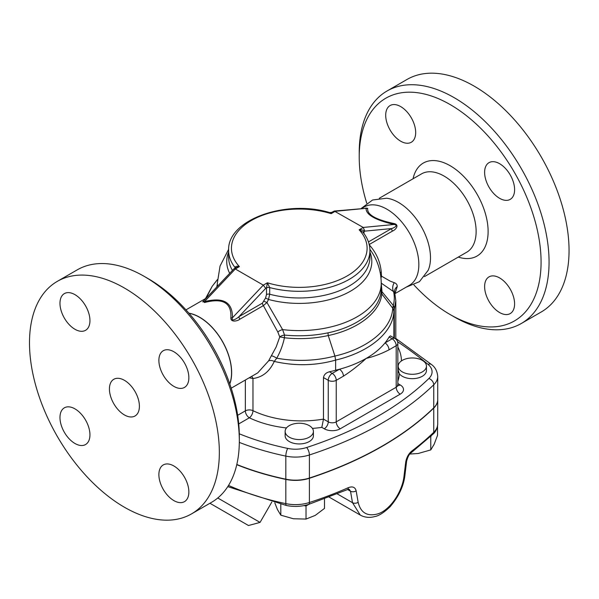 <?xml version="1.0" encoding="UTF-8"?>
<svg xmlns="http://www.w3.org/2000/svg" width="599" height="599" viewBox="0 0 599 599"><rect width="100%" height="100%" fill="white"/><g stroke="black" fill="none" stroke-linecap="round" stroke-linejoin="round"><path stroke-width="0.9" d="M361.234 208.452L372.585 199.999L386.617 198.232A45.217 26.109 60 0 1 421.127 226.317A45.217 26.109 60 0 1 428.195 270.254L419.435 281.687L406.122 287.198M361.714 208.407L364.259 206.94A45.217 26.109 60 0 1 399.106 219.054A45.217 26.109 60 0 1 418.843 264.556A45.217 26.109 60 0 1 409.476 285.259L394.981 293.63L397.227 286.614C397.272 284.682 396.291 283.379 394.284 282.698L390.144 281.126L381.481 276.124L381.293 272.365C380.372 261.89 376.299 252.636 369.066 244.602M499.603 277.921A21.197 12.235 60 0 1 513.448 296.602A21.197 12.235 60 0 1 510.206 313.584A21.197 12.235 60 0 1 489.009 301.349A21.197 12.235 60 0 1 489.009 276.873A21.197 12.235 60 0 1 499.603 277.921M484.613 172.355A21.197 12.235 60 0 1 489.009 162.658A21.197 12.235 60 0 1 510.206 174.893A21.197 12.235 60 0 1 510.206 199.37A21.197 12.235 60 0 1 493.868 193.687A21.197 12.235 60 0 1 484.613 172.355M400.694 141.207A21.197 12.235 60 0 1 386.842 122.533A21.197 12.235 60 0 1 390.091 105.551A21.197 12.235 60 0 1 411.288 117.786A21.197 12.235 60 0 1 411.288 142.263A21.197 12.235 60 0 1 400.694 141.207M235.916 267.693L239.405 266.622C236.964 265.904 235.527 266.233 235.108 267.596L235.108 268.15M235.332 268.023A2.823 1.632 180 0 0 235.108 267.596A70.652 40.792 0 0 1 228.616 250.524C227.058 219.676 286.052 199.145 329.72 212.593L331.157 213.656C331.666 212.113 331.958 211.941 332.033 213.147M450.149 314.557L454.139 316.864A134.243 77.503 -120 0 0 454.147 316.864A134.243 77.503 -120 0 0 521.265 323.512A134.243 77.503 -120 0 0 541.84 215.947A134.243 77.503 -120 0 0 454.147 97.652A134.243 77.503 -120 0 0 387.021 91.003A134.243 77.503 -120 0 0 359.22 152.453L359.22 157.073A128.59 74.239 60 0 1 450.149 104.57A128.59 74.239 60 0 1 541.077 262.062A128.59 74.239 60 0 1 450.149 314.557A128.59 74.239 60 0 1 413.954 284.982M366.738 203.203A128.59 74.239 60 0 1 359.22 157.073M387.021 91.003L407.006 79.465A134.243 77.503 60 0 1 541.249 156.968A134.243 77.503 60 0 1 541.249 311.974L521.265 323.512M189.037 313.322A45.12 26.049 60 0 1 231.551 372.615A45.12 26.049 60 0 1 229.731 383.817M124.412 414.935A21.197 12.235 60 0 1 110.568 396.253A21.197 12.235 60 0 1 113.817 379.272A21.197 12.235 60 0 1 135.015 391.506A21.197 12.235 60 0 1 135.015 415.983A21.197 12.235 60 0 1 124.412 414.935M59.967 303.311A21.197 12.235 60 0 1 64.363 293.607A21.197 12.235 60 0 1 85.56 305.842A21.197 12.235 60 0 1 85.56 330.319A21.197 12.235 60 0 1 69.222 324.643A21.197 12.235 60 0 1 59.967 303.311M74.957 443.485A21.197 12.235 60 0 1 61.113 424.811A21.197 12.235 60 0 1 64.363 407.822A21.197 12.235 60 0 1 85.56 420.064A21.197 12.235 60 0 1 85.56 444.533A21.197 12.235 60 0 1 74.957 443.485M188.857 491.944A21.197 12.235 60 0 1 184.47 501.648A21.197 12.235 60 0 1 163.272 489.405A21.197 12.235 60 0 1 163.272 464.929A21.197 12.235 60 0 1 179.61 470.612A21.197 12.235 60 0 1 188.857 491.944M173.875 351.763A21.197 12.235 60 0 1 187.719 370.444A21.197 12.235 60 0 1 184.47 387.426A21.197 12.235 60 0 1 163.272 375.191A21.197 12.235 60 0 1 163.272 350.714A21.197 12.235 60 0 1 173.875 351.763M239.323 440.894L239.323 436.274A128.59 74.239 -120 0 0 148.395 278.79L144.396 276.483A134.243 77.503 60 0 1 239.323 440.894A134.243 77.503 60 0 1 211.522 502.344L191.538 513.882A134.243 77.503 60 0 1 124.412 507.233A134.243 77.503 60 0 1 36.719 388.938A134.243 77.503 60 0 1 57.294 281.373A134.243 77.503 60 0 1 191.538 358.876A134.243 77.503 60 0 1 191.538 513.882M57.294 281.373L77.278 269.835A134.243 77.503 60 0 1 144.396 276.483L148.395 278.79M402.326 371.897A14.129 8.161 180 0 1 398.185 366.131A14.129 8.161 180 0 1 412.314 357.97A14.129 8.161 180 0 1 426.443 366.131A14.129 8.161 180 0 1 417.72 373.664A14.129 8.161 180 0 1 402.326 371.897M426.443 366.131L426.443 370.511A14.129 8.161 180 0 1 417.72 378.051A14.129 8.161 180 0 1 402.326 376.284A14.129 8.161 180 0 1 399.428 373.866L398.185 370.212A5.653 4.53 18.3 0 1 397.848 370.07M398.185 366.131L398.185 370.212M289.28 425.627A14.129 8.161 180 0 1 304.681 423.86A14.129 8.161 180 0 1 313.404 431.392A14.129 8.161 180 0 1 299.268 439.554A14.129 8.161 180 0 1 285.139 431.392A14.129 8.161 180 0 1 289.28 425.627M313.404 431.392L313.404 435.78A14.129 8.161 180 0 1 299.268 443.941A14.129 8.161 180 0 1 285.139 435.78L285.139 431.392M409.843 454.042L418.169 453.503L430.778 449.901L434.155 444.271L437.532 435.346L437.532 426.114M274.799 502.831L277.434 509.539L280.811 515.17L293.42 518.764L306.029 519.071L315.261 515.387L324.486 508.409L324.486 498.892M303.91 505.623L306.029 505.953L308.799 504.351M306.029 505.953L306.029 519.071M430.127 436.881L430.778 436.783L430.778 449.901M430.778 436.783L431.198 435.877M280.811 504.268L280.811 515.17M437.719 399.615A28.258 16.315 180 0 1 437.719 399.735L437.719 423.965C437.33 428.435 435.773 431.812 433.047 434.103A4.238 2.973 -134.1 0 0 433.743 432.313A339.131 195.798 180 0 1 411.85 450.987A4.238 2.748 52.9 0 1 411.041 452.881A4.238 2.748 52.9 0 1 411.034 452.889C409.349 453.825 407.874 456.603 406.609 461.208L404.991 474.752C403.823 485.819 398.852 496.481 390.099 506.732C384.004 512.572 378.912 515.844 374.809 516.555C369.501 517.993 364.649 517.499 360.269 515.073L360.313 515.095M411.85 450.987C408.585 453.72 406.534 457.471 405.695 462.248A4.238 1.969 6.8 0 0 406.609 461.208M405.695 462.248L404.055 475.801C402.535 491.277 390.241 510.281 377.557 513.957C367.172 516.652 360.703 512.766 358.15 502.306L356.15 490.851A4.238 2.778 170.2 0 1 350.52 491.225L352.497 502.696L360.269 515.073L329.18 497.125M356.15 490.851C355.162 487.144 352.556 486.081 348.333 487.661A4.238 2.104 66.2 0 1 347.487 489.585A4.238 2.104 66.2 0 1 347.472 489.593L308.627 504.41A4.238 1.707 71.9 0 0 309.398 502.509A28.258 16.315 180 0 1 285.828 503.639A4.238 1.183 101.8 0 0 286.404 505.489C294.049 507.009 301.454 506.649 308.627 504.41M347.48 489.585L349.187 489.248L350.52 491.225L347.592 489.54M248.473 525.518L209.927 503.257L248.473 525.518L260.056 522.41L217.766 497.994M397.609 341.774A474.782 274.117 180 0 1 428.008 364.349A22.612 13.051 180 0 1 428.884 378.493A5.653 3.968 45.9 0 1 433.743 384.783A28.258 16.315 0 0 0 437.719 376.427L437.719 399.503A28.258 16.315 180 0 1 433.743 407.852A339.131 195.798 180 0 1 309.398 478.047A28.258 16.315 180 0 1 285.828 479.185A211.956 122.376 180 0 1 236.815 464.48M437.719 399.735A28.258 16.315 180 0 1 433.743 408.084A339.131 195.798 180 0 1 309.398 478.279A28.258 16.315 180 0 1 285.828 479.41A211.956 122.376 180 0 1 236.762 464.689M312.416 428.397A81.958 47.321 0 0 0 321.813 427.372L323.49 419.105L323.49 377.572C324.014 374.622 325.998 372.69 329.45 371.784A76.305 44.056 0 0 0 335.627 370.219A94.672 54.659 0 0 0 339.438 369.246A94.672 54.659 0 0 0 366.214 358.397A94.672 54.659 0 0 0 385.007 342.935A5.653 3.265 60 0 1 388.998 349.861L396.194 345.705A5.653 3.265 0 0 0 397.848 343.399A5.653 5.653 0 0 0 395.018 338.502A5.653 3.265 120 0 0 392.195 338.787A5.653 3.265 60 0 1 396.194 345.705L396.194 387.246L336.241 421.853A5.653 3.265 180 0 1 328.245 421.853L323.49 419.105A76.305 44.056 180 0 1 252.965 410.674A5.653 2.958 -64.3 0 1 249.349 417.795A81.958 47.321 0 0 0 286.464 427.948M321.813 427.372L324.254 428.779A11.306 6.529 0 0 0 340.239 428.779A5.653 3.265 60 0 1 336.241 421.853L336.241 380.32L343.429 376.172A5.653 3.265 -120 0 0 339.438 369.246L332.243 373.394A5.653 3.265 120 0 0 328.245 380.32A5.653 3.265 0 0 0 336.241 380.32A5.653 3.265 -120 0 0 332.243 373.394L329.45 371.784M389.103 337.005L392.195 338.787L385.007 342.935A94.672 54.659 0 0 0 389.103 337.005L390.428 335.859L395.018 338.502M335.627 370.219L335.627 360.081C369.044 352.384 392.966 332.505 393.872 311.72L394.292 309.316A8.476 6.806 -163.1 0 0 393.206 305.797L392.734 308.23C391.828 328.814 368.056 348.453 334.923 356.061L334.916 356.046C316.062 360.98 296.67 361.699 276.745 358.209A5.481 1.333 30.8 0 0 271.354 355.784L268.584 360.875L257.727 372.877L231.192 388.189M249.191 377.797L252.965 378.508C262.489 377.273 269.58 371.582 274.252 361.429C295.142 366.191 315.598 365.749 335.627 360.104M203.226 301.349L204.536 302.525A2.823 0.389 74.7 0 0 204.476 301.634L202.747 301.851M204.536 302.525C222.895 297.718 231.671 302.787 230.862 317.725A2.823 1.73 -177.2 0 0 232.457 317.784C232.712 302.255 223.39 296.872 204.476 301.634L235.325 268.981L239.405 266.622A67.829 39.16 180 0 1 251.31 220.529A67.829 39.16 180 0 1 331.157 213.656L335.245 211.297L366.086 208.325C365.832 214.637 375.154 220.02 394.06 224.483A2.823 0.569 102.8 0 1 394.007 223.532C375.648 219.661 366.873 214.592 367.681 208.332A2.823 2.681 7.1 0 1 366.086 208.325L334.249 211.05L363.219 227.448L359.138 229.806L362.829 232.068C367.501 237.803 369.868 243.95 369.927 250.524L369.927 257.181A70.652 40.792 180 0 1 269.692 294.221L269.692 287.565L267.386 282.78L266.51 287.894L266.51 294.551L265.567 297.995L262.452 303.109L238.949 316.684C236.702 318.87 230.78 322.067 232.457 317.784L263.298 285.139L235.325 268.981L233.895 268.884L202.732 301.866M230.862 317.725C230.525 322.711 237.653 321.124 239.885 319.185A2.823 1.632 60 0 1 238.949 316.684L265.701 288.366L263.298 285.139L267.386 282.78A67.829 39.16 180 0 0 347.233 275.907A67.829 39.16 180 0 0 359.138 229.806C361.878 229.544 363.503 230.143 364.005 231.611A2.823 1.632 0 0 0 363.204 232.532M239.885 319.185L263.388 305.61A2.823 1.632 60 0 1 262.452 303.109M268.584 360.875A5.481 3.527 23.9 0 1 274.252 361.429L276.745 358.209C280.287 351.927 282.848 345.114 284.435 337.776L284.54 335.081L282.616 329.615A5.481 2.583 -24.8 0 0 277.839 332.048L263.388 305.61L266.967 302.532L263.957 301.29M369.897 249.334L371.724 251.962C377.947 261.449 381.106 271.886 381.226 283.282A81.958 47.321 180 0 1 282.616 329.615L266.967 302.532L268.502 299.455L265.567 297.995M369.927 252.044A72.539 41.878 0 0 1 344.912 294.079A72.539 41.878 0 0 1 268.502 299.455L269.692 294.221A2.823 1.632 0 0 0 266.51 294.551M229.791 383.981A45.217 26.109 -120 0 0 231.656 372.63A45.217 26.109 -120 0 0 188.917 313.187M277.839 332.048L279.755 336.952L276.176 346.933L271.354 355.784M367.681 208.332L365.712 208.025M364.005 233.573L364.005 231.611L364.821 231.139L363.219 227.448L394.06 224.483C398.739 225.097 394.194 227.949 391.566 228.563A2.823 1.632 -120 0 0 392.51 231.064C395.437 230.031 399.99 224.872 394.007 223.532M329.727 212.6L331.786 212.346L334.249 211.05M380.223 272.755A5.653 1.318 175.5 0 1 381.293 272.365M380.799 276.409A5.653 1.819 176.8 0 1 381.481 276.124L380.994 278.161M397.227 286.614A8.476 7.061 6.6 0 0 394.509 291.069L395.797 300.698L394.367 309.084A8.476 6.971 19.2 0 0 393.296 305.438L382.005 291.75L381.204 283.102L393.565 291.631L394.584 292.889M394.284 282.698A8.476 7.285 -63.2 0 0 393.565 291.631C394.614 296.191 394.524 300.788 393.296 305.438M381.226 283.282L381.054 291.593C379.452 309.728 357.536 326.747 327.99 332.834C313.876 335.762 299.395 336.511 284.54 335.081A5.481 2.883 -15.9 0 0 279.755 336.885M238.724 423.927L249.349 417.795A5.653 3.265 60 0 1 245.35 410.877A5.653 3.265 0 0 1 252.965 410.674L252.965 378.508A5.481 3.976 87.4 0 0 251.595 376.412M334.916 356.046L328.245 335.545C314.026 338.675 299.418 339.423 284.435 337.776A5.481 0.689 12.5 0 0 279.755 336.952M334.923 356.061L335.627 360.081M217.317 284.166L216.763 287.011M327.99 332.834L328.245 335.545C358.052 329.368 380.178 312.199 381.81 293.922L382.005 291.75A5.653 4.545 1.9 0 1 381.211 289.422M206.049 298.28L212.173 286.322L217.43 279.658M393.872 311.72A8.476 6.918 -176.2 0 0 392.734 308.23L381.81 293.922A5.653 4.605 6.4 0 1 381.054 291.593M394.292 309.316L394.367 338.128M232.442 270.419A70.652 40.792 180 0 1 228.616 257.181L228.616 250.524M458.28 257.083A53.693 30.998 -120 0 0 488.02 228.279A53.693 30.998 -120 0 0 452.874 167.413A53.693 30.998 -120 0 0 413.063 178.764M379.264 198.276L421.546 173.867A45.217 26.109 60 0 1 466.763 199.976A45.217 26.109 60 0 1 466.763 252.186L424.481 276.596M265.701 288.366L266.51 287.894A2.823 1.632 0 0 1 269.692 287.565A70.652 40.792 0 0 0 369.927 250.524M397.848 381.286A100.325 57.923 0 0 0 399.428 373.866M398.649 372.541A5.653 4.612 3.6 0 1 397.848 372.368M340.239 428.779L400.192 394.164A11.306 6.529 0 0 0 400.192 384.932L397.848 383.585M428.884 378.493A333.478 192.534 180 0 1 306.613 447.52A22.612 13.051 180 0 1 287.76 448.426A206.303 119.111 180 0 1 239.293 433.803M401.45 360.912A86.196 49.762 0 0 0 397.848 347.038M437.719 423.965A28.258 16.315 180 0 1 433.743 432.313L433.743 408.084M404.055 475.801A4.238 1.969 6.8 0 0 404.991 474.752M358.15 502.306A4.238 2.778 170.3 0 1 352.497 502.696L337.289 493.913M348.333 487.661A339.131 195.798 180 0 1 309.398 502.509L309.398 478.279M285.828 479.41L285.828 503.639A211.956 122.376 180 0 1 228.526 485.422M324.254 428.779A5.653 3.265 120 0 0 328.245 421.853L328.245 380.32L323.49 377.572M400.192 394.164A5.653 3.265 60 0 1 396.194 387.246A5.653 3.265 180 0 0 397.848 384.932L398.05 385.734L397.362 385.217M400.192 384.932A5.653 3.265 -60 0 1 397.916 385.427M245.35 380.021L245.35 410.877L237.653 415.317M239.308 442.391A211.956 122.376 0 0 0 285.828 456.109A5.653 1.58 -78.2 0 1 287.76 448.426M343.429 376.172C351.134 371.208 358.726 365.285 366.214 358.397C373.709 356.637 381.301 353.792 388.998 349.861M393.887 337.851L393.887 311.585A8.476 6.851 3.5 0 0 392.749 308.133M217.474 286.262A81.958 47.321 180 0 1 217.317 283.282L220.05 266.023L228.646 249.319M228.616 252.044A72.539 41.878 0 0 0 229.679 273.339M364.821 231.139L391.566 228.563L368.452 241.914M369.209 244.519L392.51 231.064M428.008 364.349A5.653 3.789 -50.4 0 1 431.617 364.611L395.804 338.435M285.828 479.185L285.828 456.109A28.258 16.315 0 0 0 309.398 454.97A5.653 2.276 -108.1 0 0 306.613 447.52M309.398 478.047L309.398 454.97A339.131 195.798 0 0 0 433.743 384.783L433.743 407.852M433.047 434.103L411.034 452.889M227.77 486.62L286.404 505.489M260.056 522.41L271.804 502.067M397.848 343.399L397.848 384.932M206.198 298.197L185.975 309.87M235.954 267.663L234.029 268.779M217.317 283.282L217.317 286.427M395.804 339.049L395.804 300.698M437.719 376.427C437.255 371.185 435.218 367.247 431.617 364.611M205.487 298.602L212.173 286.322M217.444 279.523L213.933 284.038"/></g></svg>
